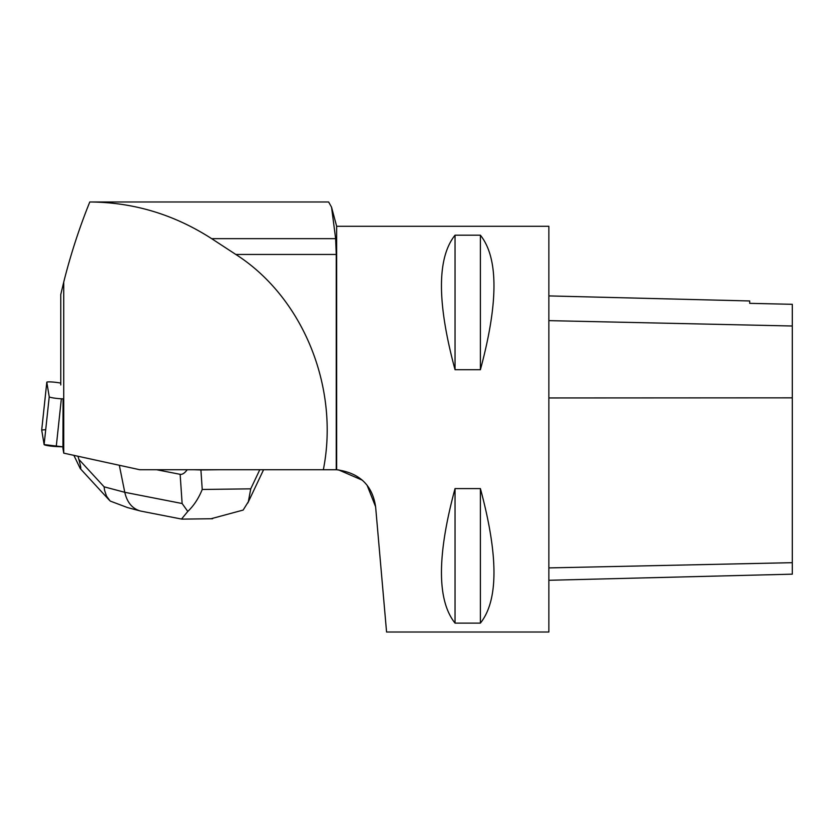 <?xml version="1.0" encoding="UTF-8"?>
<svg xmlns="http://www.w3.org/2000/svg" width="834" height="834" viewBox="0 0 834 834"><rect width="100%" height="100%" fill="white"/><g stroke="black" fill="none" stroke-linecap="round" stroke-linejoin="round"><path stroke-width="1.25" d="M60.778 383.077L58.693 382.743A8.048 0.824 6.1 0 0 46.808 382.201A8.048 0.824 6.1 0 0 46.808 382.222L49.227 396.796A8.048 0.824 6.1 0 0 61.362 398.777L63.738 398.881M45.714 429.698L41.7 430L44.119 444.585L62.946 446.847L56.253 446.555A8.048 0.824 -173.9 0 1 44.119 444.585L41.7 430A8.048 0.824 -173.9 0 1 41.7 429.979A8.048 0.824 -173.9 0 1 41.71 429.958L46.808 382.222M89.926 201.984L89.78 201.984C79.251 228.078 70.567 254.777 63.738 282.08L63.738 453.143L139.747 469.73L336.248 469.74L336.248 254.443L335.643 238.649L331.546 207.176L328.627 201.984L89.926 201.984C133.596 202.276 174.17 214.494 211.648 238.649L235.803 254.443C303.044 297.363 339.657 387.424 323.342 469.73M63.738 453.143L62.936 448.358L63.082 398.871M60.778 384.954L60.778 294.485L63.738 282.08M336.655 226.285L336.655 469.75C359.412 472.836 372.402 485.169 375.613 506.759L386.569 632.016L548.866 632.016L548.866 226.285L336.655 226.285L331.536 207.176M375.613 506.759L367.054 485.179M362.436 480.238L338.489 469.865M455.041 488.588C436.933 555.6 436.933 600.438 455.041 623.113L480.394 623.113C498.492 600.438 498.492 555.6 480.394 488.588L455.041 488.588L455.041 623.113M455.041 235.188C436.933 257.862 436.933 302.711 455.041 369.712L480.394 369.712C498.492 302.711 498.492 257.862 480.394 235.188L455.041 235.188L455.041 369.712M548.866 580.287L792.3 574.167L792.3 304.306L749.703 303.347L749.703 300.959L548.866 295.914M480.394 488.588L480.394 623.113M480.394 235.188L480.394 369.712M86.1 211.294L89.78 201.984M141.092 511.148L139.997 510.898C132.137 508.459 127.06 502.266 124.777 492.3L182.125 503.517L180.144 474.327L156.615 469.73M180.144 474.327C182.302 474.702 184.658 473.17 187.223 469.73M211.012 518.748L243.142 510.074L248.344 501.714L250.742 488.839L259.791 469.73M194.03 469.73L200.911 469.959L202.235 489.475C198.628 498.367 193.822 505.685 187.796 511.43L181.52 519.05M219.04 469.73L200.911 469.959M77.979 456.25L78.844 459.357C80.835 466.581 81.305 469.657 80.262 468.583L73.892 455.364M127.675 507.635L110.203 501.067L106.523 496.136L104.531 490.173L104.114 486.827L124.777 492.3L119.325 465.268M182.125 503.517L187.796 511.43M44.119 444.585L49.227 396.796M61.362 398.777L56.253 446.555M792.3 562.679L548.866 567.912M792.3 397.839L548.866 397.954M792.3 326L548.866 320.631M335.643 238.649L211.648 238.649M336.248 254.443L235.803 254.443M202.235 489.475L250.742 488.839M78.844 459.357L104.114 486.827M46.808 382.201L41.7 429.979M263.575 469.73L247.813 503.006M212.597 518.727L182.031 519.123M181.708 519.092L141.186 511.169M139.903 510.867L127.612 507.614M80.262 468.583L109.264 500.119"/></g></svg>
